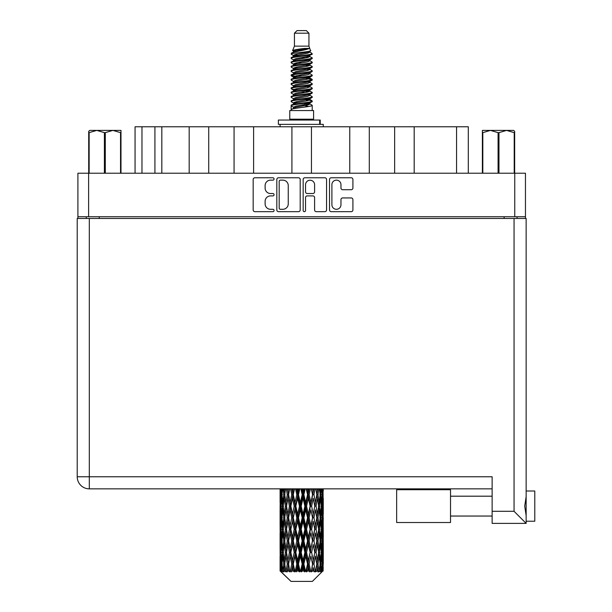 <?xml version="1.0" encoding="UTF-8"?>
<svg xmlns="http://www.w3.org/2000/svg" width="612" height="612" viewBox="0 0 612 612"><rect width="100%" height="100%" fill="white"/><g stroke="black" fill="none" stroke-linecap="round" stroke-linejoin="round"><path stroke-width="0.92" d="M331.895 204.76A4.536 4.536 0 0 0 336.424 209.296A4.536 4.536 0 0 0 340.961 204.76L340.961 199.634A1.698 1.698 0 0 1 342.659 197.936L351.212 197.936A1.698 1.698 0 0 1 352.91 199.634L352.91 209.97A1.698 1.698 0 0 1 351.212 211.668L331.214 211.668A1.698 1.698 0 0 1 329.524 209.97L329.524 179.461A1.698 1.698 0 0 1 331.214 177.771L351.212 177.771A1.698 1.698 0 0 1 352.91 179.461L352.91 188.022A1.698 1.698 0 0 1 351.212 189.72L342.659 189.72A1.698 1.698 0 0 1 340.961 188.022L340.961 184.679A4.536 4.536 0 0 0 336.424 180.142A4.536 4.536 0 0 0 331.895 184.679L331.895 204.76M304.355 211.668A1.186 1.186 0 0 0 305.541 210.482L305.541 197.6A1.698 1.698 0 0 1 307.232 195.901L312.908 195.901A1.698 1.698 0 0 1 314.606 197.6L314.606 209.97A1.698 1.698 0 0 0 316.305 211.668L324.857 211.668A1.698 1.698 0 0 0 326.556 209.97L326.556 179.461A1.698 1.698 0 0 0 324.857 177.771L304.86 177.771A1.698 1.698 0 0 0 303.17 179.461L303.17 210.482A1.186 1.186 0 0 0 304.355 211.668M300.201 209.97L300.201 179.461A1.698 1.698 0 0 0 298.503 177.771L278.506 177.771A1.698 1.698 0 0 0 276.815 179.461L276.815 209.97A1.698 1.698 0 0 0 278.506 211.668L298.503 211.668A1.698 1.698 0 0 0 300.201 209.97M77.908 173.219L77.908 216.732L77.908 173.219L525.456 173.219L525.456 218.461M525.456 173.219L525.456 216.732L77.908 216.732L77.908 218.461M270.542 180.142L272.868 180.142A1.186 1.186 0 0 0 274.061 178.956A1.186 1.186 0 0 0 272.868 177.771L254.867 177.771A1.698 1.698 0 0 0 253.169 179.461L253.169 209.97A1.698 1.698 0 0 0 254.867 211.668L272.868 211.668A1.186 1.186 0 0 0 274.061 210.482A1.186 1.186 0 0 0 272.868 209.296L270.542 209.296A5.424 5.424 0 0 1 265.118 203.873L265.118 201.325A5.424 5.424 0 0 1 270.542 195.901L272.868 195.901A1.186 1.186 0 0 0 274.061 194.715A1.186 1.186 0 0 0 272.868 193.53L270.542 193.53A5.424 5.424 0 0 1 265.118 188.106L265.118 185.566A5.424 5.424 0 0 1 270.542 180.142M349.758 173.219L349.758 126.776L311.454 126.776L311.454 173.219M394.648 173.219L394.648 126.776L369.296 126.776L369.296 173.219M189.177 173.219L189.177 126.776L161.828 126.776L161.828 173.219M234.075 173.219L234.075 126.776L208.715 126.776L208.715 173.219M291.916 173.219L291.916 126.776L253.605 126.776L253.605 173.219M86.284 218.461L86.284 216.732M517.079 216.732L517.079 218.461M135.061 173.219L135.061 126.776L161.828 126.776M456.567 173.219L456.567 126.776L414.186 126.776L414.186 173.219M456.567 126.776L468.302 126.776L468.302 173.219M369.296 126.776L349.758 126.776M414.186 126.776L394.648 126.776M208.715 126.776L189.177 126.776M253.605 126.776L234.075 126.776M311.454 126.776L291.916 126.776M280.373 180.142A1.186 1.186 0 0 0 279.187 181.328L279.187 208.103A1.186 1.186 0 0 0 280.373 209.296L282.828 209.296A5.424 5.424 0 0 0 288.252 203.873L288.252 185.566A5.424 5.424 0 0 0 282.828 180.142L280.373 180.142M314.606 184.763A4.536 4.536 0 0 0 310.07 180.226A4.536 4.536 0 0 0 305.541 184.763L305.541 191.839A1.698 1.698 0 0 0 307.232 193.53L312.908 193.53A1.698 1.698 0 0 0 314.606 191.839L314.606 184.763M526.144 491.008L534.781 491.008L534.781 521.225L526.144 521.225L534.781 521.225M526.144 506.116L526.144 523.382L492.132 523.382L492.132 476.763L89.306 476.763L89.306 218.461L526.144 218.461L526.144 506.116M526.144 496.607L524.721 506.116L526.144 515.633M77.219 218.461L77.219 476.763A12.087 12.087 0 0 0 89.306 488.85L492.132 488.85L89.306 488.85L89.306 476.763L77.219 476.763L77.219 218.461L89.306 218.461M492.132 523.382L526.144 523.382L514.057 511.295L514.057 218.461M450.524 522.518L396.653 522.518L396.653 489.715L450.524 489.715L450.524 522.518L396.653 522.518M89.712 130.402L88.702 131.35L88.702 132.643L88.702 131.35L89.712 130.402L96.773 130.402L89.145 132.643L89.145 173.219M88.702 173.219L88.702 132.643L89.145 132.643M120.541 173.219L120.541 132.643L112.922 130.402L120.992 130.402L120.992 173.219M120.541 132.643L120.992 132.643M104.4 173.219L104.4 132.643L96.773 130.402L112.922 130.402L105.295 132.643L105.295 173.219M104.4 132.643L105.295 132.643M96.773 130.402L113.48 130.402M294.433 33.193L308.938 33.193L306.344 30.6L297.019 30.6L294.433 33.193L294.433 46.137L292.597 50.574L294.112 51.63M308.938 33.193L308.938 46.137L294.433 46.137M313.596 110.543L289.767 110.543L289.767 119.179L313.596 119.179L313.596 110.543M292.62 119.179L292.62 120.044M310.751 119.179L310.751 120.044M309.198 48.417L295.887 51.094L291.442 53.351C291.32 51.867 306.329 50.261 309.198 48.417L304.684 48.417C298.021 49.174 293.99 49.893 292.597 50.574M291.442 53.351L291.419 54.361L294.112 55.952M308.938 46.137L310.59 50.857L307.476 52.173L295.887 54.33L293.485 55.409L293.829 55.799M310.774 50.574C311.661 51.829 290.784 52.976 291.151 54.063M311.921 53.351L312.219 54.063L311.416 54.063L311.921 53.351L309.542 51.783L309.879 52.173L307.476 53.252L293.829 56.097L291.151 57.834L291.419 58.683L293.829 60.121M307.492 99.649L312.219 101.003C312.87 102.441 290.501 103.879 291.151 105.318L291.151 105.861L293.485 107.207L293.485 108.095M309.259 99.113L309.879 99.657L307.476 100.735L295.887 102.892L291.151 105.318M312.219 101.003L311.952 101.844L307.476 103.971L295.887 106.128L293.485 107.207M312.219 101.546C312.87 102.984 290.501 104.422 291.151 105.861L291.151 110.543M312.219 105.318C312.87 106.756 290.501 108.202 291.151 109.64L295.887 107.207L307.476 105.05L309.879 103.971L309.542 103.581L312.219 105.318L312.219 110.543M311.416 54.063C307.752 55.317 290.509 56.579 291.151 57.834M291.151 58.377C290.501 56.939 312.87 55.501 312.219 54.063L307.476 56.488L295.887 58.645L293.485 59.724L293.485 60.802M307.492 55.409L312.219 57.834C312.87 59.272 290.501 60.718 291.151 62.156L291.419 62.998L294.112 64.581M309.542 56.097L309.879 56.488L307.476 57.566L295.887 59.724L291.151 62.156M312.219 57.834L311.952 58.683L309.542 60.121L295.887 62.959L293.485 64.046L293.829 64.436M312.219 58.377C312.87 59.815 290.501 61.254 291.151 62.692M309.542 60.412L312.219 62.156C312.87 63.594 290.501 65.033 291.151 66.471L291.419 67.312L294.112 68.896M309.879 59.724L309.879 60.802L307.476 61.881L295.887 64.046L291.151 66.471M312.219 62.156L311.952 62.998L309.542 64.436L295.887 67.282L293.485 68.36L293.829 68.751M312.219 62.692C312.87 64.13 290.501 65.568 291.151 67.006M309.879 64.046L309.879 65.124L312.219 66.471C312.87 67.909 290.501 69.347 291.151 70.785L291.419 71.627L293.829 73.065M309.879 65.124L307.476 66.203L295.887 68.36L291.151 70.785M312.219 66.471L311.952 67.312L309.542 68.751L295.887 71.596L293.485 72.675L293.485 73.754M312.219 67.006C312.87 68.445 290.501 69.89 291.151 71.329M309.259 68.896L312.219 70.785C312.87 72.224 290.501 73.662 291.151 75.1L291.419 75.949L294.112 77.533M309.542 69.049L309.879 69.439L307.476 70.518L295.887 72.675L291.151 75.1M312.219 70.785L311.952 71.627L309.542 73.065L295.887 75.911L293.485 76.99L293.829 77.387M312.219 71.329C312.87 72.767 290.501 74.205 291.151 75.643M309.542 73.364L312.219 75.1C312.87 76.538 290.501 77.984 291.151 79.422L291.419 80.264L294.112 81.847M309.879 72.675L309.879 73.754L307.476 74.832L295.887 76.99L291.151 79.422M312.219 75.1L311.952 75.949L309.542 77.387L295.887 80.233L293.485 81.312L293.829 81.702M312.219 75.643C312.87 77.081 290.501 78.52 291.151 79.958M309.259 77.533L312.219 79.422C312.87 80.861 290.501 82.299 291.151 83.737L291.419 84.578L293.829 86.017M309.542 77.678L309.879 78.068L307.476 79.147L295.887 81.312L291.151 83.737M312.219 79.422L311.952 80.264L309.542 81.702L295.887 84.548L293.485 85.626L293.485 86.705M312.219 79.958C312.87 81.396 290.501 82.834 291.151 84.28M309.542 81.993L312.219 83.737C312.87 85.175 290.501 86.613 291.151 88.051L291.419 88.893L295.879 89.941M309.879 81.312L309.879 82.391L307.476 83.469L295.887 85.626L291.151 88.051M312.219 83.737L311.952 84.578L309.542 86.017L295.887 88.862L293.485 89.941L294.112 90.484M312.219 84.28C312.87 85.718 290.501 87.156 291.151 88.595M309.259 86.162L312.219 88.051C312.87 89.49 290.501 90.928 291.151 92.366L291.419 93.215L293.829 94.653M309.542 86.315L309.879 86.705L307.476 87.784L295.887 89.941L291.151 92.366M312.219 88.051L311.952 88.893L309.542 90.331L295.887 93.177L293.485 94.256L293.485 95.334M312.219 88.595C312.87 90.033 290.501 91.471 291.151 92.909M307.492 89.941L312.219 92.366C312.87 93.812 290.501 95.25 291.151 96.688L291.419 97.53L293.829 98.968M309.542 90.63L309.879 91.02L307.476 92.098L295.887 94.256L291.151 96.688M312.219 92.366L311.952 93.215L309.542 94.653L295.887 97.499L293.485 98.578L293.485 99.657M312.219 92.909C312.87 94.347 290.501 95.786 291.151 97.224M309.542 94.944L312.219 96.688C312.87 98.127 290.501 99.565 291.151 101.003L291.419 101.844L294.112 103.428M309.879 94.256L309.879 95.334L307.476 96.413L295.887 98.578L291.151 101.003M312.219 96.688L311.952 97.53L309.542 98.968L295.887 101.814L293.485 102.892L293.829 103.283M312.219 97.224C312.87 98.662 290.501 100.108 291.151 101.546M294.632 54.667L297.363 55.095M293.768 55.049L295.879 55.409M306 56.801L308.731 57.23M294.632 63.304L297.363 63.732M307.492 65.117L309.603 65.476M293.768 63.686L295.879 64.046M306 65.43L308.731 65.859M294.632 67.618L297.363 68.047M307.492 69.439L309.603 69.791M293.768 68.001L295.879 68.36M291.358 75.375L297.363 76.684M307.492 78.068L309.603 78.428M293.768 76.638L295.879 76.997M306 78.382L312.005 79.69M307.492 86.705L309.603 87.057M294.632 89.199L297.363 89.627M307.492 91.02L309.603 91.379M306 91.333L308.731 91.762M306 99.963L308.731 100.391M294.632 102.15L297.363 102.579M303.774 103.428L309.603 104.323M293.768 102.533L295.879 102.892M306 104.285L308.731 104.713M323.205 567.408L323.067 571.042L322.784 564.042L323.098 556.094L323.121 571.042M323.266 544.527L323.266 560.439L323.251 540.916L323.098 548.857L322.784 540.916L323.098 532.953L323.251 540.916M323.251 517.775L323.098 525.731L322.784 517.775L323.098 509.811L323.266 537.298L323.19 529.334L322.241 529.334M323.266 498.244L323.266 514.157L323.029 488.85M323.266 488.85L323.266 491.023L323.258 488.85M312.365 581.4L322.769 571.042L312.365 581.4L291.006 581.4L280.189 571.042L280.273 567.653L280.38 571.042L281.421 571.906L280.724 571.042L280.395 564.042L280.778 556.094L281.321 564.042L280.724 571.042M287.28 517.775L285.949 525.731L284.733 517.775L285.949 509.811L287.28 517.775L288.474 517.775L287.923 521.393L289.415 529.334L287.923 537.298L286.538 529.334L288.474 517.775L286.538 506.208L287.923 498.244L289.415 506.208L287.923 514.157L287.036 509.1M287.28 540.916L285.949 548.857L284.733 540.916L285.949 532.953L287.28 540.916L288.474 540.916L287.036 549.584L287.923 544.527L289.415 552.475L287.923 560.439L286.538 552.475L288.474 540.916L287.036 532.226M280.097 502.597L280.097 488.85L280.166 502.842M280.342 488.85L280.273 491.023L280.212 488.85M280.503 491.964L280.273 491.023M280.181 494.634L281.13 494.634M280.12 506.208L280.273 498.244L280.587 506.208L280.273 514.157L280.12 506.208L280.12 529.334L280.273 521.393L280.587 529.334L280.273 537.298L280.12 529.334M280.908 488.85L281.321 494.634L280.778 502.597L280.656 488.85M281.811 488.85L281.619 491.023L281.436 488.85M282.094 493.104L281.619 491.023M281.321 494.634L282.415 494.634M281.145 504.143L280.778 502.597M280.503 497.296L280.273 498.244M280.587 506.208L281.612 506.208M280.181 517.775L281.13 517.775M280.503 515.105L280.273 514.157M280.395 517.775L280.778 509.811L281.321 517.775L280.778 525.731L280.395 517.775M281.007 506.208L281.619 498.244L282.377 506.208L281.619 514.157L281.007 506.208M283.019 488.85L283.738 494.634L282.767 502.597L281.941 494.634L282.53 488.85M284.526 488.85L284.22 491.023L283.93 488.85M283.738 494.634L284.924 494.634L284.22 491.023M283.318 505.175L282.767 502.597M282.094 496.156L281.619 498.244M282.377 506.208L283.524 506.208M282.094 516.245L281.619 514.157M281.145 508.274L280.778 509.811M281.321 517.775L282.415 517.775M280.503 520.445L280.273 521.393M280.587 529.334L281.612 529.334M281.145 527.276L280.778 525.731M280.166 532.7L280.12 552.475L280.273 544.527L280.587 552.475L280.273 560.439L280.12 552.475M280.181 540.916L281.13 540.916M280.503 538.246L280.273 537.298M281.007 529.334L281.619 521.393L282.377 529.334L281.619 537.298L281.007 529.334M281.941 517.775L282.767 509.811L283.738 517.775L282.767 525.731L281.941 517.775M283.195 506.208L284.22 498.244L285.383 506.208L284.22 514.157L283.195 506.208M286.301 488.85L287.28 494.634L285.949 502.597L284.733 494.634L285.605 488.85M288.321 488.85L287.923 491.023L287.533 488.85M287.28 494.634L288.474 494.634L287.502 488.85M290.547 488.85L291.733 494.634L290.119 502.597L287.923 491.023M285.383 506.208L286.577 506.208L285.949 502.597M284.924 494.634L284.22 498.244M283.738 517.775L284.924 517.775L284.22 514.157M283.318 507.241L282.767 509.811M283.318 528.301L282.767 525.731M282.094 519.305L281.619 521.393M282.377 529.334L283.524 529.334M280.395 540.916L280.778 532.953L281.321 540.916L280.778 548.857L280.395 540.916M281.145 531.4L280.778 532.953M281.321 540.916L282.415 540.916M282.094 539.386L281.619 537.298M280.503 543.578L280.273 544.527M280.587 552.475L281.612 552.475M281.145 550.41L280.778 548.857M280.166 555.849L280.189 571.042M280.181 564.042L281.13 564.042M280.503 561.388L280.273 560.439M281.941 540.916L282.767 532.953L283.738 540.916L282.767 548.857L281.941 540.916M283.195 529.334L284.22 521.393L285.383 529.334L284.22 537.298L283.195 529.334M288.589 494.634L289.69 488.85M292.957 488.85L292.498 491.023L292.031 488.85M291.733 494.634L292.865 494.634L291.702 488.85M295.497 488.85L296.812 494.634L295.015 502.597L293.27 494.634L292.865 494.634L292.49 491.023M289.415 506.208L290.578 506.208L288.474 494.634L287.923 498.244M290.845 506.208L292.49 498.244L294.211 506.208L292.49 514.157L290.119 502.597M288.589 517.775L287.923 514.157L288.474 517.775L290.578 506.208L290.119 509.811L291.733 517.775L290.119 525.731L288.589 517.775L290.119 509.811M286.577 506.208L285.949 509.811M285.383 529.334L286.577 529.334L285.949 525.731M284.924 517.775L284.22 521.393M283.738 540.916L284.924 540.916L284.22 537.298M283.318 530.375L282.767 532.953M281.007 552.475L281.619 544.527L282.377 552.475L281.619 560.439L281.007 552.475M282.094 542.446L281.619 544.527M282.377 552.475L283.524 552.475M283.318 551.443L282.767 548.857M281.145 554.541L280.778 556.094M281.321 564.042L282.415 564.042M282.094 562.52L281.619 560.439M322.317 571.042L323.067 571.042M280.503 566.712L280.273 567.653M283.195 552.475L284.22 544.527L285.383 552.475L284.22 560.439L283.195 552.475M293.27 494.634L294.533 488.85M298.143 488.85L297.639 491.023L297.141 488.85M280.839 571.042L281.841 571.906L281.336 571.042L281.619 567.653L281.918 571.042L283.142 571.906L281.941 564.042L282.767 556.094L283.738 564.042L282.882 571.042L283.945 571.906L284.22 567.653L284.702 571.042L286.018 571.906L284.733 564.042L285.949 556.094L287.28 564.042L286.102 571.042L287.166 571.906L287.923 567.653L288.543 571.042L289.881 571.906L288.589 564.042L290.119 556.094L291.733 564.042L290.31 571.042L291.297 571.906L292.49 567.653L293.217 571.042L294.494 571.906L294.8 571.042L293.27 564.042L295.015 556.094L296.812 564.042L295.229 571.042L296.078 571.906L296.866 571.042L297.639 567.653L298.419 571.042L299.551 571.906L300.102 571.042L298.472 564.042L300.331 556.094L302.19 564.042L300.553 571.042L301.219 571.906L302.244 571.042L303.039 567.653L303.827 571.042L304.745 571.906L305.503 571.042L303.881 564.042L305.725 556.094L307.545 564.042L305.946 571.042L306.382 571.906L307.591 571.042L308.356 567.653L309.106 571.042L309.741 571.906L310.667 571.042L309.152 564.042L310.873 556.094L312.525 564.042L311.256 571.906L312.571 571.042L313.245 567.653L314.239 571.906L315.264 571.042L313.956 564.042L315.44 556.094L316.825 564.042L315.524 571.906L316.863 571.042L317.414 567.653L317.942 571.906L319.013 571.042L317.988 564.042L319.143 556.094L320.175 564.042L318.921 571.906L320.198 571.042L320.596 567.653L320.627 571.906L321.667 571.042L320.986 564.042L321.751 556.094L322.363 564.042L321.836 571.042L321.239 571.906L322.379 571.042L322.585 567.653L322.769 571.042L322.379 571.042M280.38 571.042L291.006 581.4M320.963 571.042L320.198 571.042M317.949 571.042L316.863 571.042M313.91 571.042L312.571 571.042M311.08 571.042L310.667 571.042M309.106 571.042L307.591 571.042M305.946 571.042L305.503 571.042M303.827 571.042L302.244 571.042M300.553 571.042L300.102 571.042M298.419 571.042L296.866 571.042M295.229 571.042L294.8 571.042M293.217 571.042L291.786 571.042M290.31 571.042L289.927 571.042M288.543 571.042L287.326 571.042M284.702 571.042L283.769 571.042M281.918 571.042L281.336 571.042M296.812 494.634L297.799 494.634L296.529 488.85M300.836 488.85L302.19 494.634L300.331 502.597L298.472 494.634L297.799 494.634L297.639 491.023M294.211 506.208L295.282 506.208L292.865 494.634L292.49 498.244M295.825 506.208L297.639 498.244L299.482 506.208L297.639 514.157L295.825 506.208L295.282 506.208L295.015 502.597M291.733 517.775L292.865 517.775L290.578 506.208L294.058 488.85M293.27 517.775L295.015 509.811L296.812 517.775L295.015 525.731L293.27 517.775L292.865 517.775L292.49 514.157M289.415 529.334L290.578 529.334L288.474 517.775L287.036 526.45M290.845 529.334L292.49 521.393L294.211 529.334L292.49 537.298L290.119 525.731M288.589 540.916L290.119 532.953L291.733 540.916L290.119 548.857L287.923 537.298M286.577 529.334L285.949 532.953M285.383 552.475L286.577 552.475L285.949 548.857M284.924 540.916L284.22 544.527M283.318 553.516L282.767 556.094M283.738 564.042L284.924 564.042L284.22 560.439M282.094 565.572L281.619 567.653M298.472 494.634L299.819 488.85M303.544 488.85L303.039 491.023L302.527 488.85M302.19 494.634L302.986 494.634L301.685 488.85M306.222 488.85L307.545 494.634L305.725 502.597L303.881 494.634L302.986 494.634L303.039 491.023M299.482 506.208L300.385 506.208L297.799 494.634L297.639 498.244M301.173 506.208L303.039 498.244L304.891 506.208L303.039 514.157L301.173 506.208L300.385 506.208L300.331 502.597M296.812 517.775L297.799 517.775L295.282 506.208L295.015 509.811M298.472 517.775L300.331 509.811L302.19 517.775L300.331 525.731L298.472 517.775L297.799 517.775L297.639 514.157M294.211 529.334L295.282 529.334L292.865 517.775L292.49 521.393M295.825 529.334L297.639 521.393L299.482 529.334L297.639 537.298L295.825 529.334L295.282 529.334L295.015 525.731M291.733 540.916L292.865 540.916L290.578 529.334L290.119 532.953M293.27 540.916L295.015 532.953L296.812 540.916L295.015 548.857L293.27 540.916L292.865 540.916L292.49 537.298M289.415 552.475L290.578 552.475L288.474 540.916L299.084 488.85M290.845 552.475L292.49 544.527L294.211 552.475L292.49 560.439L290.119 548.857M287.28 564.042L288.474 564.042L287.036 555.375M288.589 564.042L287.923 560.439M286.577 552.475L285.949 556.094M284.924 564.042L284.22 567.653M303.881 494.634L305.227 488.85M308.838 488.85L308.356 491.023L307.867 488.85M307.545 494.634L308.088 494.634L306.834 488.85M311.332 488.85L312.525 494.634L310.873 502.597L309.152 494.634L308.088 494.634L308.356 491.023M304.891 506.208L305.564 506.208L302.986 494.634L303.039 498.244M306.558 506.208L308.356 498.244L310.1 506.208L308.356 514.157L306.558 506.208L305.564 506.208L305.725 502.597M302.19 517.775L302.986 517.775L300.385 506.208L300.331 509.811M303.881 517.775L305.725 509.811L307.545 517.775L305.725 525.731L303.881 517.775L302.986 517.775L303.039 514.157M299.482 529.334L300.385 529.334L297.799 517.775L297.639 521.393M301.173 529.334L303.039 521.393L304.891 529.334L303.039 537.298L301.173 529.334L300.385 529.334L300.331 525.731M296.812 540.916L297.799 540.916L295.282 529.334L295.015 532.953M298.472 540.916L300.331 532.953L302.19 540.916L300.331 548.857L298.472 540.916L297.799 540.916L297.639 537.298M294.211 552.475L295.282 552.475L292.865 540.916L292.49 544.527M295.825 552.475L297.639 544.527L299.482 552.475L297.639 560.439L295.825 552.475L295.282 552.475L295.015 548.857M291.733 564.042L292.865 564.042L290.578 552.475L290.119 556.094M293.27 564.042L292.865 564.042L292.49 560.439M289.881 571.906L288.474 564.042L287.923 567.653M309.152 494.634L310.414 488.85M313.673 488.85L313.252 491.023L312.816 488.85M312.525 494.634L311.661 488.85M315.868 488.85L316.825 494.634L315.44 502.597L313.956 494.634L312.786 494.634L313.245 491.023M310.1 506.208L310.506 506.208L308.088 494.634L308.356 498.244M311.63 506.208L313.245 498.244L314.775 506.208L313.245 514.157L311.63 506.208L310.506 506.208L310.873 502.597M307.545 517.775L308.088 517.775L305.564 506.208L305.725 509.811M309.152 517.775L310.873 509.811L312.525 517.775L310.873 525.731L309.152 517.775L308.088 517.775L308.356 514.157M304.891 529.334L305.564 529.334L302.986 517.775L303.039 521.393M306.558 529.334L308.356 521.393L310.1 529.334L308.356 537.298L306.558 529.334L305.564 529.334L305.725 525.731M302.19 540.916L302.986 540.916L300.385 529.334L300.331 532.953M303.881 540.916L305.725 532.953L307.545 540.916L305.725 548.857L303.881 540.916L302.986 540.916L303.039 537.298M299.482 552.475L300.385 552.475L297.799 540.916L297.639 544.527M301.173 552.475L303.039 544.527L304.891 552.475L303.039 560.439L301.173 552.475L300.385 552.475L300.331 548.857M296.812 564.042L297.799 564.042L295.282 552.475L295.015 556.094M298.472 564.042L297.799 564.042L297.639 560.439M294.494 571.906L292.865 564.042L292.49 567.653M313.956 494.634L315.042 488.85M317.758 488.85L317.414 491.023L317.062 488.85M319.441 488.85L320.175 494.634L319.143 502.597L317.988 494.634L316.787 494.634L317.414 491.023M314.775 506.208L313.245 498.244M316.083 506.208L317.414 498.244L318.63 506.208L317.414 514.157L316.083 506.208L314.889 506.208L315.44 502.597M312.525 517.775L310.873 509.811M313.956 517.775L315.44 509.811L316.825 517.775L315.44 525.731L313.956 517.775L312.786 517.775L313.245 514.157M310.1 529.334L310.506 529.334L308.088 517.775L308.356 521.393M311.63 529.334L313.245 521.393L314.775 529.334L313.245 537.298L311.63 529.334L310.506 529.334L310.873 525.731M307.545 540.916L308.088 540.916L305.564 529.334L305.725 532.953M309.152 540.916L310.873 532.953L312.525 540.916L310.873 548.857L309.152 540.916L308.088 540.916L308.356 537.298M304.891 552.475L305.564 552.475L302.986 540.916L303.039 544.527M306.558 552.475L308.356 544.527L310.1 552.475L308.356 560.439L306.558 552.475L305.564 552.475L305.725 548.857M302.19 564.042L302.986 564.042L300.385 552.475L300.331 556.094M303.881 564.042L302.986 564.042L303.039 560.439M299.551 571.906L297.799 564.042L297.639 567.653M317.988 494.634L318.844 488.85M320.841 488.85L320.596 491.023L320.344 488.85M320.045 493.593L320.596 491.023M319.632 506.208L320.596 498.244L321.422 506.208L320.596 514.157L319.632 506.208L318.447 506.208L319.143 502.597M316.787 494.634L317.414 498.244M316.335 514.876L315.44 509.811M317.988 517.775L319.143 509.811L320.175 517.775L319.143 525.731L317.988 517.775L316.787 517.775L317.414 514.157M314.775 529.334L313.245 521.393M316.083 529.334L317.414 521.393L318.63 529.334L317.414 537.298L316.083 529.334L314.889 529.334L315.44 525.731M312.525 540.916L310.873 532.953M313.956 540.916L315.44 532.953L316.825 540.916L315.44 548.857L313.956 540.916L312.786 540.916L313.245 537.298M310.1 552.475L310.506 552.475L308.088 540.916L308.356 544.527M311.63 552.475L313.245 544.527L314.775 552.475L313.245 560.439L311.63 552.475L310.506 552.475L310.873 548.857M307.545 564.042L308.088 564.042L305.564 552.475L305.725 556.094M309.152 564.042L308.088 564.042L308.356 560.439M304.745 571.906L302.986 564.042L303.039 567.653M321.935 488.85L322.363 494.634L321.751 502.597L320.986 494.634L321.56 488.85M322.708 488.85L322.585 491.023L322.455 488.85M322.218 492.568L322.585 491.023M320.986 494.634L319.839 494.634M321.277 504.678L321.751 502.597M320.045 495.666L320.596 498.244M320.045 516.735L320.596 514.157M318.447 506.208L319.143 509.811M319.632 529.334L320.596 521.393L321.422 529.334L320.596 537.298L319.632 529.334L318.447 529.334L319.143 525.731M316.787 517.775L317.414 521.393M316.335 538.024L315.44 532.953M317.988 540.916L319.143 532.953L320.175 540.916L319.143 548.857L317.988 540.916L316.787 540.916L317.414 537.298M314.775 552.475L313.245 544.527M316.083 552.475L317.414 544.527L318.63 552.475L317.414 560.439L316.083 552.475L314.889 552.475L315.44 548.857M312.525 564.042L310.873 556.094M313.956 564.042L312.786 564.042L313.245 560.439M309.741 571.906L308.088 564.042L308.356 567.653M320.986 517.775L321.751 509.811L322.363 517.775L321.751 525.731L320.986 517.775L319.839 517.775M322.05 506.208L322.585 498.244L322.975 506.208L322.585 514.157L322.05 506.208L320.948 506.208M323.151 488.85L323.266 491.023M322.784 494.634L321.751 494.634M322.861 503.546L323.098 502.597M322.218 496.699L322.585 498.244M322.218 515.702L322.585 514.157M321.277 507.738L321.751 509.811M321.277 527.812L321.751 525.731M320.045 518.808L320.596 521.393M320.045 539.883L320.596 537.298M318.447 529.334L319.143 532.953M319.632 552.475L320.596 544.527L321.422 552.475L320.596 560.439L319.632 552.475L318.447 552.475L319.143 548.857M316.787 540.916L317.414 544.527M316.335 561.158L315.44 556.094M317.988 564.042L316.787 564.042L317.414 560.439M314.239 571.906L313.245 567.653M320.986 540.916L321.751 532.953L322.363 540.916L321.751 548.857L320.986 540.916L319.839 540.916M322.05 529.334L322.585 521.393L322.975 529.334L322.585 537.298L322.05 529.334L320.948 529.334M323.19 506.208L322.241 506.208M322.861 508.87L323.098 509.811M322.784 517.775L321.751 517.775M322.861 526.68L323.098 525.731M322.218 519.84L322.585 521.393M322.218 538.851L322.585 537.298M321.277 530.864L321.751 532.953M321.277 550.945L321.751 548.857M320.045 541.949L320.596 544.527M320.045 563.009L320.596 560.439M318.447 552.475L319.143 556.094M316.787 564.042L317.414 567.653M322.05 552.475L322.585 544.527L322.975 552.475L322.585 560.439L322.05 552.475L320.948 552.475M322.861 532.004L323.098 532.953M322.784 540.916L321.751 540.916M322.861 549.806L323.098 548.857M322.218 542.982L322.585 544.527M322.218 561.984L322.585 560.439M321.277 554.005L321.751 556.094M320.986 564.042L319.839 564.042M320.045 565.075L320.596 567.653M323.19 552.475L322.241 552.475M323.251 564.042L323.266 560.439M322.861 555.145L323.098 556.094M322.784 564.042L321.751 564.042M322.218 566.108L322.585 567.653M304.684 48.417L295.887 50.016L293.485 51.094L293.829 51.484M309.603 89.589L309.542 90.331M301.685 105.05L308.731 106.465M298.549 62.424L301.685 62.959M293.829 103.581L293.485 103.971L293.485 102.892M301.685 57.566L304.822 58.109M309.603 76.638L309.879 78.068M301.685 92.098L304.822 92.641M298.549 75.375L301.685 75.911M293.829 90.63L293.485 91.02L293.485 89.941M307.492 102.892L309.542 103.581M315.524 571.906L316.335 566.934M311.256 571.906L316.335 543.808M306.382 571.906L316.335 520.667M301.219 571.906L310.506 529.334L316.335 497.525M296.078 571.906L308.088 517.775L313.864 488.85M291.297 571.906L309.312 488.85M287.166 571.906L292.865 540.916L304.279 488.85M287.036 503.316L289.507 488.85M278.376 124.358L278.376 120.044L320.237 120.044L320.237 124.358L278.376 124.358M323.266 126.776L323.266 124.358L320.237 124.358M280.097 124.358L280.097 126.776M514.661 131.35L513.659 130.402L514.661 131.35L514.661 173.219M514.218 173.219L514.218 132.643L506.591 130.402L513.659 130.402M514.218 132.643L514.661 132.643M498.076 173.219L498.076 132.643L490.449 130.402L506.591 130.402L498.971 132.643L498.971 173.219M498.076 132.643L498.971 132.643M482.378 173.219L482.378 130.402L490.449 130.402L482.822 132.643L482.822 173.219M482.378 132.643L482.822 132.643M488.162 130.402L490.449 130.402M506.591 130.402L507.233 130.402M88.618 173.219L88.618 216.732M514.753 216.732L514.753 173.219M504.135 218.461L504.135 216.732M99.236 216.732L99.236 218.461M141.969 126.776L141.969 173.219M154.92 173.219L154.92 126.776M492.132 511.295L514.057 511.295M77.219 476.763A12.087 12.087 0 0 0 89.306 488.85M319.648 124.358L319.648 120.044M450.524 516.046L492.132 516.046L450.524 516.046M450.524 496.187L492.132 496.187M280.097 509.811L280.097 525.731M280.097 532.953L280.097 548.857M280.097 556.094L280.097 571.042M293.485 51.094L293.485 52.173M309.879 55.409L309.879 56.488M293.485 68.36L293.485 69.439M293.485 76.99L293.485 78.068M309.879 89.941L309.879 91.02M309.879 98.578L309.879 99.657M309.542 99.259L311.952 100.697M291.419 88.893L293.829 90.331M309.879 51.094L309.879 52.173M293.485 55.409L293.485 56.488M293.485 64.046L293.485 65.124M309.879 68.36L309.879 69.439M293.485 81.312L293.485 82.391M309.879 85.626L309.879 86.705M309.879 102.892L309.879 103.971"/></g></svg>

